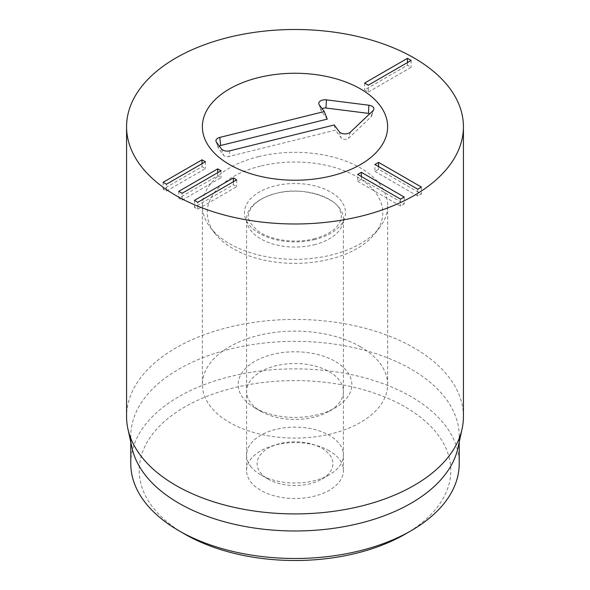 <?xml version="1.0" encoding="UTF-8"?>
<svg xmlns="http://www.w3.org/2000/svg" width="590" height="590" viewBox="0 0 590 590"><rect width="100%" height="100%" fill="white"/><g stroke="black" fill="none" stroke-linecap="round" stroke-linejoin="round"><path stroke-width="0.44" stroke-dasharray="2.95 2.21" d="M197.753 209.185L236.693 186.706L233.367 184.781L194.427 207.267L197.753 209.185L197.753 202.311M236.693 179.825L236.693 186.706M233.367 181.75L233.367 184.781M194.427 200.386L194.427 207.267M182.096 200.143L221.036 177.664L217.71 175.739L178.763 198.225L182.096 200.143L182.096 193.269M221.036 170.783L221.036 177.664M217.71 172.708L217.71 175.739M178.763 191.344L178.763 198.225M166.432 191.101L205.379 168.622L202.046 166.697L163.106 189.184L166.432 191.101L166.432 184.228M205.379 161.741L205.379 168.622M202.046 163.666L202.046 166.697M163.106 182.303L163.106 189.184M357.702 181.3L400.536 206.035L404.202 203.919L361.36 179.183L357.702 181.3L357.702 174.426M400.536 199.155L400.536 206.035M404.202 197.045L404.202 203.919M361.36 176.543L361.36 179.183M374.923 171.358L417.764 196.087L421.43 193.97L378.588 169.242L374.923 171.358L374.923 164.477M417.764 189.213L417.764 196.087M421.43 187.096L421.43 193.97M378.588 166.594L378.588 169.242M368.263 92.07L411.105 67.334L407.439 65.217L364.605 89.953L368.263 92.07L368.263 85.189M411.105 60.46L411.105 67.334M407.439 62.57L407.439 65.217M364.605 83.072L364.605 89.953M254.806 407.808L260.758 411.245A48.424 27.959 180 0 1 246.576 391.472A48.424 27.959 180 0 1 276.467 365.645A48.424 27.959 180 0 1 329.242 371.707A48.424 27.959 180 0 1 343.424 391.472A48.424 27.959 180 0 1 329.242 411.245A48.424 27.959 180 0 1 260.758 411.245L254.806 407.808A56.846 32.819 0 0 0 335.194 407.808A56.846 32.819 0 0 0 335.194 361.39A56.846 32.819 0 0 0 254.806 361.39A56.846 32.819 0 0 0 254.806 407.808L254.806 407.808M329.242 450.782A48.424 27.959 0 0 0 276.467 444.72A48.424 27.959 0 0 0 246.576 470.555A48.424 27.959 0 0 0 295 498.506A48.424 27.959 0 0 0 343.424 470.555A48.424 27.959 0 0 0 329.242 450.782M360.505 346.78A92.637 53.483 0 0 0 259.548 335.186A92.637 53.483 0 0 0 202.363 384.599A92.637 53.483 0 0 0 295 438.082A92.637 53.483 0 0 0 387.637 384.599A92.637 53.483 0 0 0 360.505 346.78M405.168 534.157A155.797 89.945 0 0 0 405.168 406.945A155.797 89.945 0 0 0 184.832 406.945A155.797 89.945 0 0 0 184.832 534.149M130.781 463.674A164.219 94.813 180 0 1 232.158 376.081A164.219 94.813 180 0 1 411.119 396.635A164.219 94.813 180 0 1 459.219 463.674M132.064 447.994A164.219 94.813 180 0 1 130.781 436.172A164.219 94.813 180 0 1 232.158 348.579A164.219 94.813 180 0 1 411.119 369.126A164.219 94.813 180 0 1 459.219 436.172A164.219 94.813 180 0 1 457.936 447.994M463.43 416.673A168.43 97.239 0 0 0 414.099 347.908A168.43 97.239 0 0 0 230.543 326.831A168.43 97.239 0 0 0 126.57 416.673M219.303 146.04A4.056 2.345 0 0 0 218.278 148.09A4.056 2.345 0 0 0 218.536 148.569L223.507 155.273A4.056 2.345 0 0 0 228.839 156.505L335.415 130.139L341.278 138.038A4.056 2.345 0 0 0 344.722 139.454A4.056 2.345 0 0 0 348.476 138.333L371.036 116.879A4.056 2.345 0 0 0 371.553 116.112A4.056 2.345 0 0 0 369.79 113.7M334.228 124.969L335.415 130.139M322.147 108.693A4.056 2.345 0 0 0 321.122 110.743A4.056 2.345 0 0 0 321.373 111.222L327.244 119.128M260.168 472.295A37.9 21.882 0 0 0 268.199 479.146A37.9 21.882 0 0 0 321.801 479.146A37.9 21.882 0 0 0 324.972 450.288A37.9 21.882 0 0 0 275.788 444.816A37.9 21.882 0 0 0 260.168 472.295M250.492 466.093A48.424 27.959 0 0 0 260.758 474.847A48.424 27.959 0 0 0 329.242 474.847A48.424 27.959 0 0 0 343.424 455.082A48.424 27.959 0 0 0 295 427.123A48.424 27.959 0 0 0 246.576 455.082A48.424 27.959 0 0 0 250.492 466.093M314.072 244.806A48.424 27.959 0 0 0 343.424 219.111A48.424 27.959 0 0 0 295 191.153A48.424 27.959 0 0 0 246.576 219.111A48.424 27.959 0 0 0 250.492 230.122A48.424 27.959 0 0 0 314.072 244.806M260.426 166.115A87.777 50.674 0 0 0 214.871 233.382A87.777 50.674 0 0 0 295 263.369A87.777 50.674 0 0 0 375.129 233.382A87.777 50.674 0 0 0 357.547 177.14A87.777 50.674 0 0 0 260.426 166.115M258.509 156.66A92.637 53.483 180 0 1 387.637 205.822A92.637 53.483 180 0 1 379.569 227.652A92.637 53.483 180 0 1 295 259.305A92.637 53.483 180 0 1 210.431 227.652A92.637 53.483 180 0 1 202.363 205.822A92.637 53.483 180 0 1 258.509 156.66M229.731 150.826L228.839 156.505M339.206 131.673L341.278 138.038M350.408 132.131L348.476 138.333M372.969 110.684L371.036 116.879M319.301 104.858L321.373 111.222M216.456 142.205L218.536 148.569M221.434 148.909L223.507 155.273M314.905 239.511A50.526 29.176 180 0 1 244.828 209.236A50.526 29.176 180 0 1 325.267 189.338A50.526 29.176 180 0 1 314.905 239.511M329.242 411.245L335.194 407.808M343.424 470.555L343.424 391.472M246.576 470.555L246.576 391.472M387.637 384.599L387.637 205.822M202.363 384.599L202.363 205.822M130.781 436.172L130.781 442.102M459.219 436.172L459.219 442.102M371.553 116.112L373.772 109.482M321.122 110.743L318.902 104.113M218.278 148.09L216.065 141.46M321.801 479.146L329.242 474.847M268.199 479.146L260.758 474.847M343.424 455.082L343.424 219.111M246.576 455.082L246.576 219.111M313.895 238.862C325.002 235.794 332.701 231.656 336.993 226.442L339.958 221.98C341.772 219.163 341.78 215.284 339.973 210.328C338.063 199.376 303.828 185.4 276.356 193.343C252.365 199.508 247.852 212.43 248.685 216.088C247.417 219.229 250.58 224.222 258.169 231.059C268.457 239.223 293.252 244.208 313.895 238.862M375.129 233.382L379.569 227.652M214.871 233.382L210.431 227.652"/><path stroke-width="0.89" d="M236.693 179.825L197.753 202.311L194.427 200.386L233.367 177.907L236.693 179.825M233.367 177.907L233.367 181.75M221.036 170.783L182.096 193.269L178.763 191.344L217.71 168.865L221.036 170.783M217.71 168.865L217.71 172.708M205.379 161.741L166.432 184.228L163.106 182.303L202.046 159.824L205.379 161.741M202.046 159.824L202.046 163.666M400.536 199.155L357.702 174.426L361.36 172.31L404.202 197.045L400.536 199.155M361.36 172.31L361.36 176.543M417.764 189.213L374.923 164.477L378.588 162.368L421.43 187.096L417.764 189.213M378.588 162.368L378.588 166.594M411.105 60.46L368.263 85.189L364.605 83.072L407.439 58.344L411.105 60.46M407.439 58.344L407.439 62.57M360.505 88.92A92.637 53.483 180 0 1 387.637 126.739A92.637 53.483 180 0 1 295 180.223A92.637 53.483 180 0 1 202.363 126.739A92.637 53.483 180 0 1 259.548 77.327A92.637 53.483 180 0 1 360.505 88.92M184.832 534.149A155.797 89.945 0 0 0 184.832 534.157A155.797 89.945 0 0 0 405.168 534.157L411.119 530.712A164.219 94.813 180 0 1 178.881 530.72A164.219 94.813 180 0 1 178.881 530.712A164.219 94.813 180 0 1 130.781 463.674L130.781 442.102M184.832 534.157L178.881 530.72L184.832 534.157M459.219 442.102L459.219 463.674A164.219 94.813 180 0 1 411.119 530.712M462.118 428.797L457.936 447.994A164.219 94.813 180 0 1 295 530.978A164.219 94.813 180 0 1 132.064 447.994L127.883 428.797A168.43 97.239 0 0 0 175.901 485.43A168.43 97.239 0 0 0 349.612 508.661A168.43 97.239 0 0 0 462.118 428.797A168.43 97.239 0 0 0 463.43 416.673L463.43 126.739A168.43 97.239 180 0 1 359.457 216.582A168.43 97.239 180 0 1 175.901 195.504A168.43 97.239 180 0 1 126.57 126.739A168.43 97.239 180 0 1 295 29.5A168.43 97.239 180 0 1 463.43 126.739M126.57 126.739L126.57 416.673A168.43 97.239 0 0 0 127.883 428.797M334.228 124.969L229.731 150.826A6.313 3.643 180 0 1 221.434 148.909L216.456 142.205A6.313 3.643 180 0 1 216.065 141.46A6.313 3.643 180 0 1 219.775 137.418L324.279 111.562L319.301 104.858A6.313 3.643 180 0 1 318.902 104.113A6.313 3.643 180 0 1 326.454 99.865L368.92 105.227A6.313 3.643 180 0 1 373.772 109.482A6.313 3.643 180 0 1 372.969 110.684L350.408 132.131A6.313 3.643 180 0 1 344.567 133.878A6.313 3.643 180 0 1 339.206 131.673L334.228 124.969M369.79 113.7A4.056 2.345 0 0 0 368.44 113.376L325.975 108.014A4.056 2.345 0 0 0 322.147 108.693M324.279 111.562L327.244 119.128L220.667 145.494A4.056 2.345 0 0 0 219.303 146.04M258.509 77.585A92.637 53.483 180 0 1 387.637 126.739A92.637 53.483 180 0 1 295 180.223A92.637 53.483 180 0 1 202.363 126.739A92.637 53.483 180 0 1 258.509 77.585M368.92 105.227L368.44 113.376M326.454 99.865L325.975 108.014M219.775 137.418L220.667 145.494"/></g></svg>

